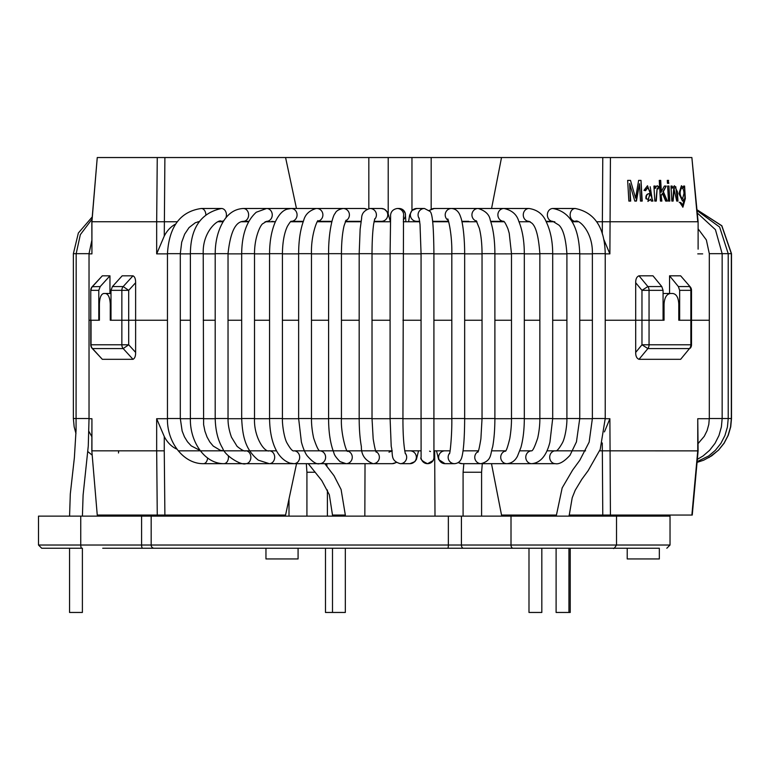 <?xml version="1.0" encoding="UTF-8"?>
<svg xmlns="http://www.w3.org/2000/svg" width="770" height="770" viewBox="0 0 770 770"><rect width="100%" height="100%" fill="white"/><g stroke="black" fill="none" stroke-linecap="round" stroke-linejoin="round"><path stroke-width="1.16" d="M528.99 548.24L528.99 612.458L541.83 612.458L541.83 548.24M556.104 548.24L556.104 612.458L570.233 612.458L570.233 548.24M325.479 548.24L325.479 612.458L345.335 612.458L345.335 548.24M69.55 548.24L69.55 612.458L82.39 612.458L82.39 548.24M434.049 450.825L433.972 458.111L433.115 460.556L427.61 463.675A6.42 6.42 -90 0 0 433.943 456.158M433.029 460.556A6.42 6.42 -90 0 0 433.943 457.053A6.42 6.42 -90 0 1 427.523 463.675A6.42 6.42 -90 0 0 433.029 460.556M430.469 451.547A6.42 6.42 -90 0 0 429.573 451.162A6.42 6.42 -90 0 1 430.469 451.547M421.2 458.391A6.42 6.42 -90 0 0 427.523 463.675A6.42 6.42 -90 0 1 421.2 458.391M463.829 463.675L463.088 472.241L463.088 516.121M481.587 516.121L481.587 472.241L463.088 472.241M481.587 472.241L482.289 463.675M370.341 548.24L659.332 548.24L659.332 558.943L627.223 558.943L627.223 548.24L612.381 548.24M226.082 548.24L265.958 548.24L265.958 558.943L298.077 558.943L298.077 548.24L310.772 548.24M306.325 463.675L306.922 472.241L306.922 516.121M289 516.121L289 499.018M274.033 516.121L274.033 515.053M269.336 516.121L269.336 515.053M315.228 472.241L306.922 472.241M326.942 466.245L326.75 463.675M327.394 516.121L327.394 490.018M524.572 515.053L524.572 516.121M503.686 516.121L503.686 515.053M524.052 516.121L524.052 515.053M517.719 516.121L517.719 515.053M517.719 548.24L503.686 548.24M298.077 548.24L265.958 548.24M356.943 548.24L314.131 548.24M102.728 548.24L463.492 548.24A3.215 2.06 90 0 1 461.423 545.025L511.01 545.025L511.01 516.121L38.5 516.121L38.5 545.025L80.754 545.025A3.215 1.097 90 0 0 81.861 548.24L41.715 548.24L38.5 545.025M59.906 548.24L81.861 548.24M151.17 516.121L151.17 545.025A3.215 3.013 -90 0 0 154.183 548.24L142.681 548.24A3.215 1.097 -90 0 1 141.584 545.025L461.423 545.025L461.423 516.121M513.07 548.24A3.215 2.06 -90 0 1 511.01 545.025L670.035 545.025L670.035 516.121L511.01 516.121M690.295 348.194A5.351 5.351 0 0 0 691.518 344.787L690.863 344.787A5.351 4.697 -90 0 1 689.487 348.569L680.641 359.311L689.487 348.569L647.878 348.569L641.968 344.787L649.052 344.787A5.351 4.014 90 0 1 647.878 348.569L639.013 359.311C636.742 358.435 635.635 356.135 635.693 352.4L635.693 320.243L605.23 320.243L635.693 320.243L635.693 282.734C635.635 279 636.742 276.69 639.013 275.814L647.878 286.556A5.351 4.014 90 0 1 649.052 290.338L641.968 290.338L647.878 286.556L661.786 286.556L663.066 290.338L649.052 290.338L649.052 320.243L641.968 320.243L664.048 320.243L664.048 304.189C664.462 297.672 666.579 294.111 670.391 293.486L672.845 293.486C676.493 294.121 678.476 297.692 678.784 304.189L678.784 320.243L709.305 320.243L678.784 320.243M105.519 293.486L103.709 293.486C101.062 294.111 99.628 297.672 99.407 304.189L99.407 320.243L90.764 320.243L90.764 290.348L90.764 320.243L89.031 320.243L90.764 320.243L90.764 344.787L128.686 344.787L123.19 348.569A5.351 4.572 -90 0 1 121.852 344.787L121.852 320.243L110.264 320.243L110.264 304.189C109.946 297.692 108.368 294.121 105.519 293.486L111.005 293.486M99.407 320.243L91.043 320.243L91.043 344.787A5.351 5.072 90 0 0 92.525 348.569L92.159 348.387A5.351 5.351 0 0 1 90.764 344.787M111.005 290.348L121.852 290.348L121.852 320.243L135.626 320.243L111.005 320.243L111.005 290.348L112.43 286.565L123.19 286.565L128.686 290.348L121.852 290.348A5.351 4.572 -90 0 1 123.19 286.565L132.998 275.824C134.798 276.69 135.674 279 135.626 282.734L135.626 320.243L167.456 320.243L135.626 320.243L135.626 352.391C135.674 356.125 134.798 358.435 132.998 359.311L123.19 348.569L92.525 348.569L102.323 359.311L92.159 348.387M132.998 359.311L102.304 359.311M276.546 450.825L178.255 450.825M585.113 450.825A32.109 20.646 -90 0 0 585.575 450.825L546.941 450.825M599.666 450.825L698.111 450.883L697.755 418.716L709.305 418.716L702.683 418.716M396.435 462.491L392.248 463.675L293.976 463.675A6.42 5.698 -90 0 0 299.674 457.255A6.42 5.698 -90 0 0 293.976 450.825L391.718 450.825M404.702 450.825L421.084 450.825M433.924 450.825L450.084 450.825M463.059 450.825L478.401 450.825M491.799 450.825L505.697 450.825M519.856 450.825L531.579 450.825A6.42 5.958 90 0 0 525.785 457.342A6.42 5.958 90 0 0 531.743 463.675L555.401 463.675C559.241 464.474 564.102 461.682 569.983 455.301L576.451 441.893L579.752 418.505L579.752 253.667C578.761 226.592 569.79 211.529 552.822 208.487A6.42 5.448 -90 0 0 547.374 214.917A6.42 5.448 -90 0 0 552.822 221.337L545.978 221.337L552.822 221.337L558.924 225.119C563.139 229.017 565.806 238.527 566.903 253.667L579.752 253.667M604.431 431.903L609.888 418.716L610.427 515.053L569.136 515.053M556.277 515.053L501.52 515.053L491.491 463.675M176.994 449.199A32.109 24.601 90 0 1 164.27 436.542L156.666 418.716L156.666 450.825M91.832 450.854L91.928 418.716L91.928 450.825L164.26 450.825L164.895 515.053L97.251 515.053L91.832 450.864L97.251 515.053M156.676 450.825L157.263 515.053M296.546 463.675L285.574 515.053L164.895 515.053M575.036 450.825L572.803 450.825M698.111 450.883L692.259 515.053L610.427 515.053M697.755 418.716L697.755 450.825L691.874 515.053M680.641 359.311L639.013 359.311M663.066 293.486L670.391 293.486M635.693 352.4L641.968 344.787L641.968 320.243L635.693 320.243L641.968 320.243L641.968 290.338L635.693 282.734M592.38 320.243L579.752 320.243L592.38 320.243M566.903 320.243L552.696 320.243L566.903 320.243M539.857 320.243L524.322 320.243L539.857 320.243M511.482 320.243L494.889 320.243L511.482 320.243M482.039 320.243L464.656 320.243L482.039 320.243M451.817 320.243L433.914 320.243L451.817 320.243M421.065 320.243L402.941 320.243L421.065 320.243M390.092 320.243L372.016 320.243L390.092 320.243M359.176 320.243L341.437 320.243L359.176 320.243M328.597 320.243L311.475 320.243L328.597 320.243M298.635 320.243L282.417 320.243L298.635 320.243M269.567 320.243L254.514 320.243L269.567 320.243M241.674 320.243L228.035 320.243L241.674 320.243M215.196 320.243L203.222 320.243L215.196 320.243M190.383 320.243L180.305 320.243L190.383 320.243M668.957 186.061L667.609 186.061L668.476 201.076L669.823 201.076L668.957 186.061L669.371 201.076M655.424 188.332L655.289 186.061L653.932 186.061L654.789 201.076L656.29 201.076L657.157 188.352L658.321 188.871L658.697 186.552L657.089 185.734L654.991 188.371L654.866 186.099L653.932 186.099M650.467 199.218L651.324 201.076L652.922 201.076L647.512 185.753L643.97 190.344L645.597 190.681L647.541 187.822L650.352 191.557L647.907 201.403L650.891 199.189M648.071 199.411L645.991 198.785C645.529 195.31 646.887 193.578 650.053 193.588L650.467 193.559C647.329 193.52 645.972 195.253 646.405 198.747L648.071 199.411L650.467 193.559M652.479 201.076L650.207 186.735M682.778 205.061L680.872 202.626L679.679 202.298L682.942 207.14L685.329 198.554L684.597 186.061L683.577 186.061L683.693 187.909L681.421 185.734L678.947 193.597L682.509 201.076L684.232 199.132L682.778 205.061L680.872 202.626M683.75 199.17L684.232 199.132M683.211 187.947L683.693 187.909M682.499 198.987L682.018 199.026C679.159 195.551 678.89 191.826 681.209 187.851L681.681 187.813C683.125 188.332 683.895 190.238 683.991 193.53L682.499 198.987C679.631 195.513 679.361 191.788 681.681 187.813M680.401 202.664L679.217 202.337M682.701 207.14L684.828 198.256L684.597 186.061M683.587 186.099L684.126 186.099M672.672 201.076L673.808 187.947L676.715 201.076L677.956 201.076L677.417 191.711L674.424 185.743L672.268 188.198L671.681 186.099L670.968 186.099M672.268 188.198L672.143 186.061L670.968 186.061L671.825 201.076L673.134 201.076L674.27 187.909M572.168 221.76L577.846 221.76M680.641 275.814L690.295 286.94L680.641 275.814L669.553 275.814L678.36 286.556L679.65 290.338L679.65 320.243M690.295 286.94A5.351 5.351 0 0 1 691.518 290.338L690.863 290.338A5.351 4.697 -90 0 0 689.487 286.556L678.36 286.556M635.568 198.102L630.505 180.392L627.656 180.392L628.849 201.076L630.688 201.076L629.668 183.452L634.798 201.076L636.443 201.076L639.485 183.741L640.486 201.076L642.209 201.076L641.015 180.392L638.628 180.392L635.568 198.102L630.505 180.392M630.293 201.105L629.668 183.452M636.039 201.105L639.485 183.741M641.795 201.105L641.015 180.392M638.619 180.43L640.611 180.43M627.656 180.43L630.11 180.43M698.111 249.153L698.111 221.712L698.111 249.153M296.46 208.487L285.574 157.542L157.263 157.542L156.676 221.76L91.832 221.731L91.928 253.879L89.031 253.879M156.676 221.76L177.244 221.76M603.67 239.095L609.888 253.879L605.23 253.879M554.795 221.76L546.2 221.76L554.795 221.76M530.222 221.76L518.99 221.76L530.222 221.76M504.215 221.76L490.808 221.76L504.215 221.76M476.948 221.76L461.933 221.76L476.948 221.76M448.679 221.76L432.653 221.76L448.679 221.76M419.727 221.76L403.249 221.76L419.727 221.76M390.4 221.76L374.028 221.76L390.4 221.76L387.791 212.433L384.403 209.19L381.371 208.487A6.42 6.381 90 0 1 387.599 216.332A6.42 6.381 90 0 1 381.371 221.337L374.114 221.337M361.005 221.76L345.297 221.76L361.005 221.76M331.841 221.76L317.375 221.76L331.841 221.76M303.197 221.76L290.56 221.76L303.197 221.76M275.362 221.76L265.092 221.76L275.362 221.76M248.594 221.76L241.077 221.76M223.165 221.76L218.651 221.76L223.165 221.76M199.305 221.76L197.977 221.76L199.305 221.76M175.685 224.022A32.109 24.601 90 0 0 164.27 236.053L156.666 253.879L167.456 253.879M132.998 275.824L122.17 275.824L112.43 286.565M98.791 320.243L98.791 290.348L91.043 290.348A5.351 5.072 90 0 1 92.525 286.565L102.323 275.824L92.159 286.738L100.216 286.565L98.791 290.348M100.216 286.565L109.956 275.824L109.956 293.486M639.013 275.814L652.979 275.814L661.786 286.556M609.888 253.879L610.427 157.542L691.874 157.542L697.764 221.76L596.654 221.76M285.574 157.542L610.427 157.542M501.52 157.542L491.568 208.487M91.928 253.879L91.928 221.76L97.251 157.542L91.832 221.731M645.202 190.594L647.541 187.822M655.857 201.076L657.157 188.352M657.888 188.91L658.263 186.581L657.185 185.849M661.44 201.076L661.103 195.176L662.441 193.434L665.665 201.076L667.378 201.076L663.365 191.653L666.204 186.061L664.394 186.061L660.929 192.192L660.256 180.43L659.255 180.43M666.926 201.105L662.922 191.691L666.204 186.061M664.385 186.099L665.752 186.099M667.619 186.099L668.504 186.099M668.35 183.298L668.187 180.43L667.292 180.43M677.494 201.076L675.752 186.667M661.372 192.153L660.699 180.392L659.255 180.392L660.439 201.076L661.882 201.076L661.103 195.176M661.546 195.137L662.441 193.434M668.639 180.392L667.292 180.392L667.455 183.298L668.803 183.298L668.187 180.43M691.874 157.542L698.111 221.712M157.273 157.542L97.251 157.542M669.553 293.486L669.553 275.814M109.956 275.824L102.323 275.824M663.066 290.338L663.066 320.243L649.052 320.243L649.052 344.787L690.863 344.787L690.863 290.338L679.65 290.338M365.028 463.675L364.836 516.121M434.675 450.825L435.002 516.121M698.111 443.549L704.281 436.301L707.081 430.632L708.795 424.405L709.305 418.505L731.5 418.505L731.5 253.667L721.846 225.745L697.023 209.767M709.305 418.505L709.305 253.667L731.5 253.667M528.99 516.121L528.99 515.053L541.83 515.053L541.83 516.121M118.484 452.991L118.657 450.825M75.98 433.616L74.151 426.83L73.371 418.505L89.031 418.505L88.271 446.051L83.102 495.062L82.409 516.121M73.371 418.505L73.371 253.667L89.031 253.667L91.832 240.423M569.078 516.121L572.206 497.776L575.2 490.269L581.802 479.325L588.126 470.701L600.205 449.43L605.23 418.505L592.38 418.505L592.38 253.667C593.025 231.683 578.462 218.622 575.238 221.337A6.42 5.101 -90 0 1 570.147 214.917A6.42 5.101 -90 0 1 575.238 208.487L552.822 208.487M579.752 418.505L566.903 418.505C567.115 425.204 565.151 437.87 562.389 442.904C558.972 448.92 556.643 451.557 555.401 450.825A6.42 5.698 90 0 0 549.703 457.255A6.42 5.698 90 0 0 555.401 463.675M531.743 450.825L531.512 450.864C532.734 451.056 534.803 446.764 537.72 437.986C539.183 431.2 539.895 424.703 539.857 418.505L552.696 418.505L552.696 253.667C552.639 241.511 550.56 231.058 546.45 222.28C543.274 214.368 537.46 209.767 529.019 208.487L468.458 208.487M539.857 418.505L539.857 253.667L552.696 253.667M539.857 253.667C538.625 236.583 535.92 226.38 531.743 223.059L529.019 221.337A6.42 5.746 -90 0 1 523.263 214.917A6.42 5.746 -90 0 1 529.019 208.487M505.582 450.979A6.42 6.16 90 0 0 506.891 463.675L531.743 463.675C543.11 462.655 547.749 450.816 549.934 442.086L552.696 418.505M505.312 451.278C506.198 451.287 507.69 447.043 509.788 438.544C510.972 431.364 511.53 424.684 511.482 418.505L524.322 418.505L524.322 253.667C524.264 240.817 522.397 229.97 518.72 221.125C516.776 214.455 511.877 210.239 504.052 208.487A6.42 5.996 -90 0 0 503.715 221.327L490.673 221.337M511.482 418.505L511.482 253.667L524.322 253.667M458.391 462.481A6.42 6.304 90 0 0 462.048 463.675L506.891 463.675C511.511 463.338 515.043 460.855 517.459 456.225L520.934 447.389C523.148 439.295 524.274 429.67 524.322 418.505M478.074 451.605A6.42 6.304 90 0 0 481.077 463.675C492.02 460.489 490.057 454.589 492.665 446.812C494.109 438.9 494.85 429.458 494.889 418.505L494.889 253.667C494.841 240.144 493.3 228.988 490.269 220.191C489.431 214.618 485.389 210.71 478.141 208.487L451.624 208.487A6.42 6.189 -90 0 1 451.624 208.487L451.576 208.487C456.023 208.863 459.074 211.75 460.691 217.169C462.192 220.547 464.637 234.35 464.656 253.667L451.817 253.667C452.26 230.942 446.956 215.234 447.87 219.71M477.756 452.211C478.363 452.231 479.412 447.774 480.894 438.852L482.039 418.505L494.889 418.505M482.039 418.505L482.039 253.667L494.889 253.667M476.543 221.115A6.42 6.189 -90 0 1 478.141 208.487M445.031 450.825A6.42 6.391 90 0 0 438.631 457.255A6.42 6.391 90 0 0 445.031 463.675L454.541 463.675C458.458 463.319 460.912 461.057 461.923 456.88C463.646 450.113 464.56 437.322 464.656 418.505L464.656 253.667M449.632 453.145A6.42 6.391 90 0 0 454.541 463.675M449.43 453.809C450.094 454.059 452.077 434.694 451.817 418.505L464.656 418.505M448.178 220.355A6.42 6.324 -90 0 1 451.538 208.487L434.338 208.487L429.208 210.431M448.544 221.337L434.338 221.337A6.42 6.324 -90 0 1 432.576 221.086M429.516 210.759A6.42 6.324 -90 0 1 434.338 208.487M427.61 463.675L427.523 463.675C422.114 461.143 419.977 458.997 421.103 457.255L421.065 418.505L433.914 418.505L433.943 457.091M421.065 418.505L421.065 253.667L433.914 253.667C433.664 228.892 432.73 213.598 430.064 211.442L424.482 208.487L416.762 208.487L411.969 210.499L409.64 215.08L408.591 221.76M419.226 218.584A6.42 6.401 -90 0 1 424.482 208.487M419.669 221.337L416.762 221.337A6.42 6.401 -90 0 1 410.362 214.917A6.42 6.401 -90 0 1 416.762 208.487M418.534 450.825L416.435 459.401L414.857 461.625L409.967 463.675A6.42 6.391 -90 0 0 415.877 454.82A6.42 6.391 -90 0 0 409.967 450.825M409.967 463.675L400.275 463.675A6.42 6.391 -90 0 0 405.155 453.097M400.275 463.675C389.774 460.489 393.412 454.714 391.218 446.408L390.092 418.505L402.941 418.505L403.499 216.129M390.092 418.505L390.092 253.667L402.941 253.667M390.092 253.667L390.621 215.985C390.563 216.139 389.918 209.758 397.224 208.487A6.42 6.42 90 0 1 403.47 216.418M397.224 208.487L399.053 208.487A6.42 6.42 90 0 1 403.307 219.72M392.248 463.675A6.42 6.304 -90 0 0 396.155 462.289M376.338 452.183C375.741 452.24 374.682 447.813 373.181 438.9L372.016 418.505L359.176 418.505C359.215 429.362 359.946 438.746 361.38 446.658C361.197 454.868 365.086 460.537 373.046 463.675A6.42 6.304 -90 0 0 376.02 451.586M359.176 418.505L359.176 253.667L372.016 253.667C372.064 241.27 372.613 231.347 373.681 223.877L374.788 218.738M359.176 253.667L360.139 229.191L361.621 218.305C361.621 213.454 364.422 210.191 370.014 208.487A6.42 6.381 90 0 1 374.557 219.431M347.636 451.268C346.615 453.289 340.581 433.202 341.437 418.505L328.597 418.505C328.578 432.374 330.388 443.953 334.026 453.241C334.247 454.945 336.249 457.736 340.032 461.615L346.096 463.675A6.42 6.16 -90 0 0 347.366 450.97M328.597 418.505L328.597 253.667L341.437 253.667C341.505 242.261 342.381 232.973 344.075 225.793L346.077 220.181M328.597 253.667C328.386 232.213 332.871 215.003 335.133 213.444C336.038 211.019 338.694 209.373 343.102 208.487A6.42 6.285 90 0 1 345.749 220.74M316.374 208.506A6.42 6.122 90 0 1 316.739 208.487L363.892 208.487A6.42 6.285 90 0 1 366.857 209.248M319.656 450.825L319.868 450.854C318.636 451.028 316.566 446.783 313.659 438.111C312.129 431.046 311.407 424.511 311.475 418.505L298.635 418.505L301.388 441.999C303.034 448.034 304.891 452.548 306.951 455.532C312.476 461.981 316.711 464.685 319.656 463.675A6.42 5.948 -90 0 0 325.604 457.274A6.42 5.948 -90 0 0 319.81 450.835M298.635 418.505L298.635 253.667L311.475 253.667C310.878 233.175 318.395 217.968 318.02 221.009M303.361 221.337L291.224 221.337A6.42 5.91 90 0 0 297.076 214.878A6.42 5.91 90 0 0 291.166 208.487L316.739 208.487A6.42 6.122 90 0 1 317.779 221.24M228.334 455.773A6.42 4.62 -90 0 1 223.839 463.675L245.851 463.675C241.482 465.783 225.109 455.936 222.626 448.246C217.977 440.507 215.504 430.594 215.196 418.505L228.035 418.505C227.93 424.26 229.075 430.507 231.491 437.235L237.073 446.331C241.722 450.123 244.648 451.624 245.851 450.825A6.42 5.024 -90 0 1 250.866 457.255A6.42 5.024 -90 0 1 245.851 463.675L269.298 463.675L258.354 460.181C245.053 449.478 242.521 435.753 241.674 418.505L254.514 418.505C253.725 436.936 264.601 452.779 269.298 450.825A6.42 5.38 -90 0 1 274.678 457.255A6.42 5.38 -90 0 1 269.298 463.675L293.976 463.675L290.04 463.145C274.669 457.717 269.712 436.657 269.567 418.505L282.417 418.505L282.417 253.667C282.58 242.127 284.245 233.012 287.412 226.313C289.732 222.501 291.002 220.836 291.243 221.327L291.166 221.337M269.567 418.505L269.567 253.667L282.417 253.667M242.473 253.667L254.514 253.667C254.475 236.862 260.568 225.013 262.666 223.772L266.613 221.337A6.42 5.64 90 0 0 272.253 214.917A6.42 5.64 90 0 0 266.613 208.487L256.285 212.222C246.756 220.788 241.886 234.609 241.674 253.667L242.473 253.667M215.196 418.505L215.196 253.667L228.035 253.667C230.278 232.53 235.37 221.75 243.31 221.337L248.825 221.337M215.196 253.667C215.254 242.377 217.506 232.453 221.952 223.877C227.15 214.108 234.273 208.978 243.31 208.487A6.42 5.323 90 0 1 248.633 214.917A6.42 5.323 90 0 1 243.31 221.337M224.282 450.864A6.42 4.62 -90 0 0 223.839 450.825L220.345 450.334L213.251 446.08L209.844 442.028L207.043 437.023L204.926 431.171L203.617 424.665L203.222 253.667C202.308 231.202 218.834 218.362 221.471 221.337L223.425 221.337M207.602 458.092A6.42 4.168 -90 0 1 203.472 463.675L223.839 463.675C204.089 463.617 189.767 440.979 190.383 418.505L203.222 418.505M190.383 418.505L190.383 253.667L203.222 253.667M190.383 253.667C190.613 227.987 200.97 212.924 221.471 208.487A6.42 4.957 90 0 1 225.86 217.9M224.012 220.432A6.42 4.957 90 0 1 221.471 221.337M308.269 463.675L321.754 480.538L329.329 494.735L332.496 515.053L345.335 515.053L341.091 489.489L334.016 475.716L324.815 463.675M592.38 253.667L605.23 253.667C604.643 227.458 594.642 212.395 575.238 208.487M203.472 463.675C182.971 464.002 166.772 441.306 167.456 418.505L180.305 418.505L180.305 253.667L181.701 242.213L184.684 234.119L189.045 227.593L195.291 222.751L199.507 221.462M167.456 418.505L167.456 253.667L180.305 253.667M167.456 253.667C169.092 226.534 180.373 211.471 201.307 208.487A6.42 4.533 90 0 1 205.831 214.474M593.94 548.24L591.543 548.24M448.352 516.121L448.352 545.025A3.215 0.549 -90 0 1 447.803 548.24M80.754 516.121L80.754 545.025L141.584 545.025L141.584 516.121M110.264 304.189L111.005 304.189M135.626 352.391L128.686 344.787L128.686 290.348L135.626 282.734M602.284 442.971L602.775 515.053M156.676 418.716L167.465 418.716M180.305 418.716L190.383 418.716M203.222 418.716L215.196 418.716M228.035 418.716L241.674 418.716M254.514 418.716L269.567 418.716M282.417 418.716L298.635 418.716M311.475 418.716L328.597 418.716M341.437 418.716L359.176 418.716M372.016 418.716L390.092 418.716M402.941 418.716L421.065 418.716M433.914 418.716L451.817 418.716M464.656 418.716L482.039 418.716M494.889 418.716L511.482 418.716M524.322 418.716L539.857 418.716M552.696 418.716L566.903 418.716M579.752 418.716L592.38 418.716M605.23 418.716L609.888 418.716M164.27 436.542L164.27 450.825M91.928 418.716L89.031 418.716M663.066 304.189L664.048 304.189M592.38 253.879L579.752 253.879M566.903 253.879L552.696 253.879M539.857 253.879L524.322 253.879M511.482 253.879L494.889 253.879M482.039 253.879L464.656 253.879M451.817 253.879L433.914 253.879M421.065 253.879L402.941 253.879M390.092 253.879L372.016 253.879M359.176 253.879L341.437 253.879M328.597 253.879L311.475 253.879M298.635 253.879L282.417 253.879M269.567 253.879L254.514 253.879M241.674 253.879L228.035 253.879M215.196 253.879L203.222 253.879M190.383 253.879L180.305 253.879M602.284 233.888L602.775 157.542M164.895 157.542L164.27 236.053M702.683 253.879L697.755 253.879M156.666 221.76L156.666 253.879M431.171 209.18L431.171 157.542M411.96 210.518L411.96 157.542M388.215 157.542L388.215 213.261M368.83 157.542L368.83 208.593M708.843 457.63L718.525 450.161L724.127 443.212L728.237 435.348L730.73 426.811L731.5 418.505M697.062 462.375L703.626 460.219L711.73 455.811L718.497 450.113L724.06 443.145L728.006 435.589L730.538 427.013L731.346 418.505L731.346 253.667L721.74 225.803L697.033 209.806M697.139 461.615L708.65 455.984L715.359 450.325L720.884 443.395L724.945 435.541L727.438 426.955L728.218 418.505L728.218 253.667L719.613 227.035L697.1 210.633M570.031 515.053L570.089 516.121M697.341 459.353L703.106 455.936L709.651 450.257L715.032 443.328L718.978 435.483L721.394 426.917L722.154 418.505L722.154 253.667L715.436 229.681L697.322 213.011M709.305 253.667L706.36 239.942L698.111 228.844M91.832 436.686L88.887 431.354M92.188 455.157L87.867 451.634M73.371 253.667L78.357 233.021L92.227 216.938M92.044 219.18L80.34 234.658L76.182 253.667L76.066 430.016L74.372 457.736L70.301 493.984L69.57 516.121M89.031 418.505L89.031 253.667M575.238 221.337L571.918 221.337M566.903 418.505L566.903 253.667M500.144 221.337L498.171 221.76M511.482 253.667L509.23 233.262L507.959 228.873C505.871 223.964 504.417 221.433 503.609 221.26M461.846 221.337L468.458 221.337M468.776 221.337L468.285 221.76M458.14 462.645L462.048 463.675M482.039 253.667C481.991 243.724 481.096 235.293 479.354 228.382L476.255 220.749M436.494 450.825L438.621 459.507L445.031 463.675M451.817 418.505L451.817 253.667M433.914 418.505L433.914 253.667M421.065 253.667L420.016 224.474L419.072 217.948M405.357 453.771C403.721 445.994 402.912 434.232 402.941 418.505M399.053 208.487L403.191 209.998L405.318 213.396L405.877 221.76M388.985 452.173L392.248 450.825M372.016 418.505L372.016 253.667M370.014 208.487L381.371 208.487M341.437 418.505L341.437 253.667M345.47 221.337L361.072 221.337M363.892 208.487L367.078 209.142M311.475 418.505L311.475 253.667M298.635 253.667C298.683 240.433 300.358 229.412 303.64 220.595C305.093 214.58 309.251 210.556 316.114 208.506L316.739 208.487M317.702 221.337L331.957 221.337M293.976 450.825C292.706 451.557 290.357 448.9 286.931 442.875C284.284 438.255 282.138 424.915 282.417 418.505M269.567 253.667C269.625 241.116 271.579 230.442 275.429 221.625C278.75 214.724 282.58 210.595 286.921 209.228L291.166 208.487M330.08 221.337L330.744 221.76M254.514 418.505L254.514 253.667M241.674 418.505L241.674 253.667M243.31 208.487L314.189 208.487M228.035 418.505L228.035 253.667M299.049 221.337L301.282 221.76M271.762 221.337L275.083 221.76M592.38 418.505L589.146 442.124L579.82 460.239L572.611 470.095L562.167 487.92L556.219 516.121M345.335 516.121L345.335 515.053M332.496 612.458L332.496 548.24M332.496 516.121L332.496 515.053M605.23 418.505L605.23 253.667M568.943 612.458L568.943 548.24M200.094 450.479L191.249 445.878L187.495 441.807L184.434 436.811L182.144 431.027L180.305 418.505M201.307 208.487L221.471 208.487M670.035 545.025L666.82 548.24M613.305 548.24C613.536 549.116 614.604 548.038 616.52 545.025L616.52 516.121M691.518 290.338L691.518 344.787M92.159 286.738A5.351 5.351 0 0 0 90.764 290.348"/></g></svg>
